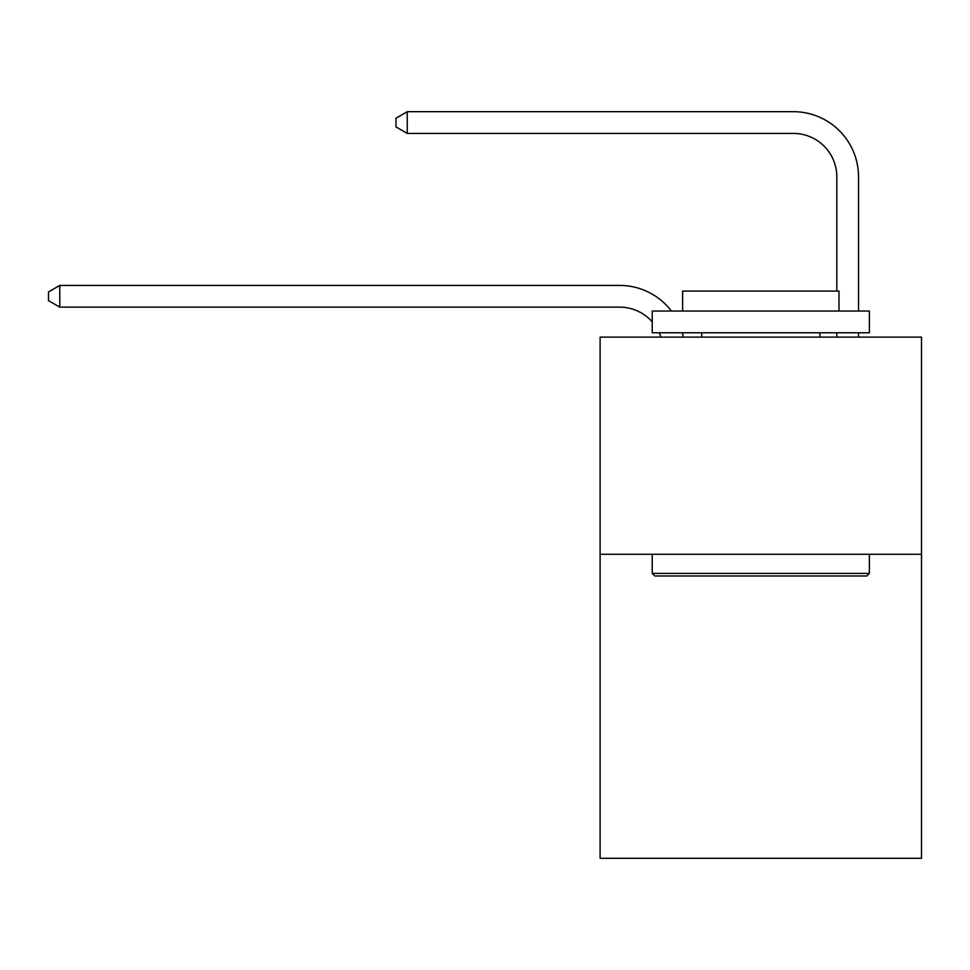 <?xml version="1.0" encoding="UTF-8"?>
<svg xmlns="http://www.w3.org/2000/svg" width="970" height="970" viewBox="0 0 970 970"><rect width="100%" height="100%" fill="white"/><g stroke="black" fill="none" stroke-linecap="round" stroke-linejoin="round"><path stroke-width="1.45" d="M921.5 554.27L921.5 858.304L600.103 858.304L600.103 337.111L921.5 337.111L921.5 554.27L600.103 554.27M660.934 337.111A43.432 43.432 -37.4 0 0 659.26 332.771A43.432 43.432 -34.3 0 1 660.934 337.111M619.636 307.138A43.432 43.432 -34.3 0 1 652.216 321.846A43.432 43.432 -37.4 0 0 619.636 307.138L59.788 307.138L48.5 300.627L48.5 291.946L59.788 285.423L619.636 285.423A65.148 65.148 145.7 0 1 671.434 311.055M836.807 291.073L836.807 176.843A43.432 43.432 143 0 0 793.375 133.411L407.254 133.411L395.966 126.9L395.966 118.207L407.254 111.695L793.375 111.695A65.148 65.148 44.2 0 1 858.523 176.843L858.523 311.055M654.823 575.986L652.216 573.391L869.375 573.391L866.78 575.986L654.823 575.986M869.375 311.055L869.375 332.771L652.216 332.771L652.216 311.055L869.375 311.055M682.625 311.055L682.625 291.073L838.977 291.073L838.977 311.055M869.375 554.27L869.375 573.391M652.216 554.27L652.216 573.391M819.868 332.771L819.868 337.111M701.734 332.771L701.734 337.111M59.788 307.138L59.788 285.423L619.636 285.423M836.807 176.843A43.432 43.432 -135.8 0 0 793.375 133.411A43.432 43.432 -135.8 0 1 836.807 176.843A43.432 43.432 -135.8 0 0 793.375 133.411A43.432 43.432 -135.8 0 1 836.807 176.843A43.432 43.432 -135.8 0 0 793.375 133.411A43.432 43.432 -135.8 0 1 836.807 176.843A43.432 43.432 -135.8 0 0 793.375 133.411A43.432 43.432 -135.8 0 1 836.807 176.843A43.432 43.432 -135.8 0 0 793.375 133.411A43.432 43.432 -135.8 0 1 836.807 176.843A43.432 43.432 -135.8 0 0 793.375 133.411A43.432 43.432 -135.8 0 1 836.807 176.843A43.432 43.432 -135.8 0 0 793.375 133.411A43.432 43.432 -135.8 0 1 836.807 176.843A43.432 43.432 -135.8 0 0 793.375 133.411A43.432 43.432 -135.8 0 1 836.807 176.843A43.432 43.432 -135.8 0 0 793.375 133.411A43.432 43.432 -135.8 0 1 836.807 176.843A43.432 43.432 -135.8 0 0 793.375 133.411A43.432 43.432 -135.8 0 1 836.807 176.843A43.432 43.432 -135.8 0 0 793.375 133.411A43.432 43.432 -135.8 0 1 836.807 176.843A43.432 43.432 -135.8 0 0 793.375 133.411A43.432 43.432 -135.8 0 1 836.807 176.843M682.31 332.771A65.148 65.148 145.7 0 1 683.389 337.111M858.523 332.771L858.523 337.111M836.807 337.111L836.807 332.771M407.254 111.695L407.254 133.411"/></g></svg>

